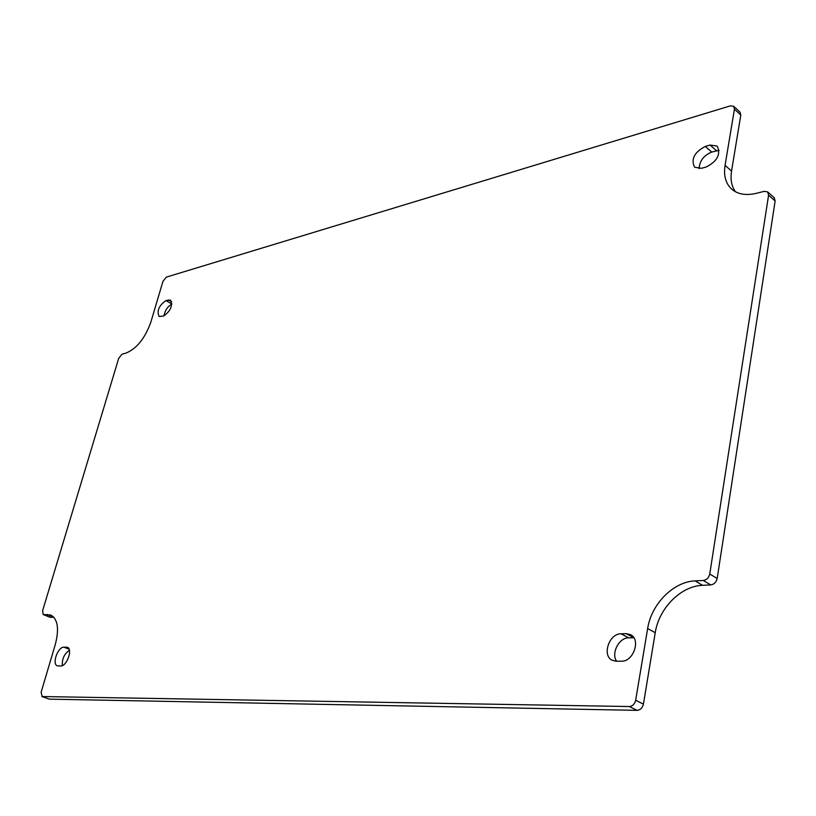 <?xml version="1.0" encoding="UTF-8"?>
<svg xmlns="http://www.w3.org/2000/svg" width="816" height="816" viewBox="0 0 816 816"><rect width="100%" height="100%" fill="white"/><g stroke="black" fill="none" stroke-linecap="round" stroke-linejoin="round"><path stroke-width="1.22" d="M705.289 146.421L710.063 145.054L717.162 146.095C721.018 154.204 717.397 161.16 706.299 166.974L701.515 168.29L694.651 167.28C690.703 159.273 694.253 152.317 705.289 146.421L711.746 152.062C703.739 155.428 699.526 160.966 699.118 168.677M165.923 300.594L170.483 300.064C172.931 305.735 170.636 311.059 163.588 316.006L159.11 316.506C156.641 310.876 158.916 305.572 165.923 300.594L171.85 304.001M63.893 647.17L67.351 647.292C73.012 648.924 66.841 666.427 60.731 665.978L57.355 665.836C51.704 664.193 57.814 646.833 63.893 647.17L69.095 649.21M621.088 633.787L626.178 633.665L630.564 634.675C641.09 639.428 633.451 661.807 621.455 661.195L616.345 661.246L612.275 660.297C601.698 655.625 609.134 633.389 621.088 633.787L628.697 637.847C619.038 637.541 610.847 653.412 616.641 661.235M647.639 628.555C651.341 604.044 673.435 581.624 695.11 580.9L702.566 585.317C680.901 585.98 658.879 608.277 655.238 632.696L647.639 628.555L635.654 700.281C634.685 704.116 632.584 706.207 629.33 706.534L42.208 696.548L41.116 692.294L55.345 644.303C59.323 628.748 57.783 618.987 50.725 615.019L43.187 614.54L42.605 610.735L118.718 358.285L122.063 354.154L125.491 353.287C136.496 348.983 144.962 338.528 150.909 321.943L162.955 281.326L166.352 277.114L730.412 105.856L733.686 106.304L734.441 109.201L725.057 165.362L731.554 171.044L740.806 115.036L740.041 112.149L733.686 106.304M725.057 165.362C723.466 175.715 725.73 183.692 731.85 189.281C737.99 194.381 746.212 195.718 756.493 193.29L764.215 191.332L767.642 191.913L768.59 195.187L709.747 574.015C708.829 577.779 706.676 579.931 703.29 580.482L695.11 580.9M719.141 150.307L711.746 152.062M171.829 304.235C167.657 306.418 165.026 310.315 163.934 315.894M69.411 650.26C64.331 653.759 61.965 658.869 62.322 665.611M633.828 637.735L626.178 633.665M41.82 696.476L49.317 699.149L637.112 710.359C640.366 710.032 642.467 707.962 643.426 704.137L655.238 632.696M731.554 171.044C730.238 179.367 731.534 186.272 735.451 191.75M702.566 585.317L710.746 584.919C714.122 584.378 716.275 582.236 717.182 578.483L775.139 200.95L774.18 197.686L767.642 191.913M628.697 637.847L633.797 637.735M43.187 614.54L50.031 617.294L53.805 617.202M716.509 150.725L710.063 145.054M171.707 301.859L168.32 299.911M68.248 647.884L66.28 647.119M635.654 700.281L643.426 704.137M42.208 696.548L49.317 699.149M637.112 710.359L629.33 706.534M53.723 617.12L47.083 614.438M740.806 115.036L734.441 109.201M775.139 200.95L768.59 195.187M709.747 574.015L717.182 578.483M710.746 584.919L703.29 580.482M43.666 614.611L50.51 617.365"/></g></svg>
